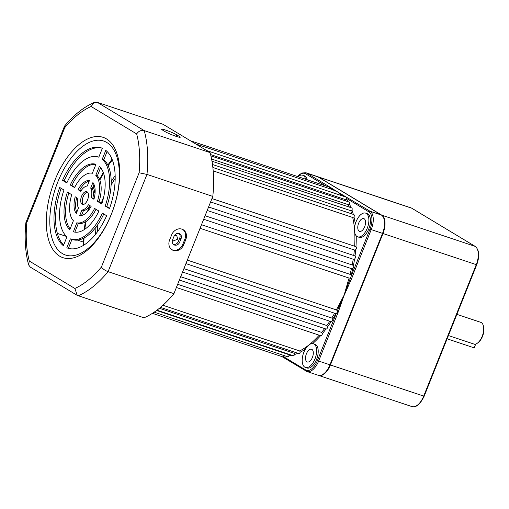 <?xml version="1.0" encoding="UTF-8"?>
<svg xmlns="http://www.w3.org/2000/svg" width="509" height="509" viewBox="0 0 509 509"><rect width="100%" height="100%" fill="white"/><g stroke="black" fill="none" stroke-linecap="round" stroke-linejoin="round"><path stroke-width="0.76" d="M190.309 140.707L328.941 187.013L329.234 187.967L331.594 188.896A0.961 0.827 -75.4 0 1 331.047 189.157M312.411 357.413A6.725 3.436 -71.5 0 0 311.546 349.225A6.725 3.436 -71.5 0 0 306.418 353.806A6.725 3.436 -71.5 0 0 307.283 361.988A6.725 3.436 -71.5 0 0 312.411 357.413M115.149 175.694A59.591 30.425 -71.5 0 0 111.185 181.732M103.791 196.563A59.591 30.425 -71.5 0 0 103.518 197.244A59.591 30.425 -71.5 0 0 101.297 203.263M115.174 178.443A59.591 30.425 -71.5 0 0 111.102 185.098M174.53 235.362L176.731 235.521L177.711 239.115L173.461 240.954L172.564 239.968M364.66 226.779A6.725 3.436 -71.5 0 0 363.795 218.596A6.725 3.436 -71.5 0 0 358.667 223.171A6.725 3.436 -71.5 0 0 359.532 231.36A6.725 3.436 -71.5 0 0 364.66 226.779M303.854 352.26A12.496 6.382 -71.5 0 0 305.457 367.46A12.496 6.382 -71.5 0 0 314.982 358.96A12.496 6.382 -71.5 0 0 313.372 343.753A12.496 6.382 -71.5 0 0 303.854 352.26M305.457 367.46L307.022 367.982A12.496 6.382 -71.5 0 0 316.547 359.481A12.496 6.382 -71.5 0 0 314.944 344.281L313.372 343.753M356.103 221.625A12.496 6.382 -71.5 0 0 357.706 236.831A12.496 6.382 -71.5 0 0 367.224 228.325A12.496 6.382 -71.5 0 0 365.621 213.125A12.496 6.382 -71.5 0 0 356.103 221.625M357.706 236.831L359.271 237.353A12.496 6.382 -71.5 0 0 368.796 228.853A12.496 6.382 -71.5 0 0 367.193 213.653L365.621 213.125M291.854 355.263A87.465 44.652 108.5 0 1 289.074 355.772L288.622 354.569L156.594 310.471M297.873 353.271A87.465 44.652 108.5 0 1 294.596 354.499L294.081 353.278L159.393 308.289M305.317 349.244A87.465 44.652 108.5 0 1 300.259 352.164L299.686 350.943L162.925 305.26M182.559 272.048L331.098 321.656A87.465 44.652 108.5 0 1 327.745 326.613A1.921 0.98 108.5 0 1 326.027 329.037A1.921 0.98 108.5 0 1 325.989 329.018A87.465 44.652 108.5 0 1 322.452 333.497L321.624 332.383L177.666 284.296M327.745 326.613L326.854 325.556L180.689 276.731M350.065 274.357A86.505 44.162 -71.5 0 0 351.433 268.631L352.794 268.599A87.465 44.652 108.5 0 1 351.28 274.924A1.921 0.98 108.5 0 1 351.452 275.471L350.586 278.016L351.674 278.468L339.077 306.774L338.218 306.361L344.154 295.055L339.993 307.067L339.077 306.774L337.403 310.732L337.645 311.966L336.22 313.563A1.921 0.98 108.5 0 1 335.889 313.659A87.465 44.652 108.5 0 1 332.759 319.028L331.804 318.036L183.927 268.637M337.403 310.732L336.404 309.917L187.331 260.118M351.28 274.924L350.065 274.37M353.755 255.467A86.505 44.162 -71.5 0 0 354.366 249.995L355.721 249.766A87.465 44.652 108.5 0 1 355.027 255.925L208.588 206.978M347.672 282.724L344.154 295.055L348.582 283.01L347.672 282.724A86.505 44.162 -71.5 0 0 349.059 278.067L350.396 278.149L348.582 283.01L349.448 283.43M352.215 264.884A86.505 44.162 -71.5 0 0 353.208 259.234L354.569 259.1A87.465 44.652 108.5 0 1 353.462 265.386L205.082 215.74M354.474 228.617A86.505 44.162 -71.5 0 0 352.712 217.496L353.984 216.961A87.465 44.652 108.5 0 1 355.295 223.992M356.224 235.845A87.465 44.652 108.5 0 1 355.963 246.674L211.954 198.567M343.753 196.34L343.047 195.787A0.961 0.795 -43.8 0 1 342.672 195.984M351.77 213.875A86.505 44.162 -71.5 0 0 350.746 210.688L351.98 210.096A87.465 44.652 108.5 0 1 353.329 214.397M349.333 207.093A86.505 44.162 -71.5 0 0 348.188 204.656L349.378 204.02A87.465 44.652 108.5 0 1 351.051 207.666M307.194 179.747A12.496 6.382 -71.5 0 0 304.248 175.751L302.677 175.23A12.496 6.382 -71.5 0 0 297.924 176.648M300.259 352.164A1.921 0.98 108.5 0 1 298.758 353.564L160.494 307.385M294.596 354.499A1.921 0.98 108.5 0 1 293.178 355.702L156.957 310.197M289.074 355.772A1.921 0.98 108.5 0 1 287.744 356.784L154.202 312.17M285.473 356.02A87.465 44.652 108.5 0 1 283.767 355.969A1.921 0.98 108.5 0 1 283.328 356.523L282.749 356.866L152.433 313.334M332.759 319.028A1.921 0.98 108.5 0 1 332.224 320.886A1.921 0.98 108.5 0 1 331.098 321.656M322.452 333.497A1.921 0.98 108.5 0 1 320.746 335.717A1.921 0.98 108.5 0 1 320.606 335.647A87.465 44.652 108.5 0 1 312.685 343.607M355.963 246.674A1.921 0.98 108.5 0 1 356.402 247.959A1.921 0.98 108.5 0 1 355.721 249.766M355.027 255.925A1.921 0.98 108.5 0 1 355.352 257.357A1.921 0.98 108.5 0 1 354.569 259.1M353.462 265.386A1.921 0.98 108.5 0 1 353.66 266.939A1.921 0.98 108.5 0 1 352.794 268.599M206.66 150.549L346.171 197.148L346.292 198.262A1.921 0.98 108.5 0 1 346.209 198.822A87.465 44.652 108.5 0 1 348.105 201.71M210.904 155.881L349.015 202.016A1.921 0.98 108.5 0 1 349.378 204.02M211.986 161.213L351.681 207.882A1.921 0.98 108.5 0 1 351.98 210.096M212.864 167.48L353.768 214.543A1.921 0.98 108.5 0 1 353.984 216.961M318.03 176.903A15.378 7.851 -71.5 0 0 317.215 176.528L305.909 172.755A15.378 7.851 108.5 0 1 306.723 173.13L318.03 176.903L381.368 215.04A15.378 7.851 -71.5 0 1 382.526 233.37L329.953 364.819A15.378 7.851 -71.5 0 1 318.233 375.286L306.927 371.506A15.378 7.851 108.5 0 1 306.119 371.131A0.961 0.821 -58.9 0 1 305.686 369.979A14.417 7.361 -71.5 0 0 317.438 360.525L336.22 313.563M339.993 307.067L338.199 312.17L337.645 311.966M329.24 187.732A0.961 0.821 -58.9 0 1 330.271 187.306L337.607 191.931L332.326 189.583L195.685 143.939M342.169 195.978L337.607 191.931L370.062 211.26L381.368 215.04M349.059 278.067L200.062 228.293M351.433 268.631L203.67 219.271M353.208 259.234L207.195 210.459M354.366 249.995L210.592 201.971M352.712 217.496L213.188 170.89M350.746 210.688L212.495 164.509M348.188 204.656L211.579 159.024M346.133 201.049A86.505 44.162 -71.5 0 0 345.077 199.49L210.58 154.564M96.048 227.046A59.591 30.425 -71.5 0 0 95.59 234.248M343.868 195.551A0.961 0.776 -60.5 0 0 343.047 195.787L337.607 191.931L331.594 188.896A0.961 0.859 -56.9 0 1 332.485 188.693M345.077 199.49L346.209 198.822M185.938 263.605L335.889 313.659M305.623 179.225A12.496 6.382 -71.5 0 0 302.677 175.23M282.565 356.955A0.961 0.821 -58.9 0 1 282.425 356.885L282.425 356.885A0.961 0.821 -58.9 0 1 282.209 356.682M345.999 197.091A0.961 0.821 -58.9 0 1 346.508 197.085M98.008 224.304A59.591 30.425 -71.5 0 0 97.257 232.072M448.423 335.546L474.725 344.326A11.535 5.885 -71.5 0 0 477.404 343.161A11.535 5.885 -71.5 0 0 483.289 325.556A11.535 5.885 -71.5 0 0 481.291 322.591A11.535 5.885 -71.5 0 0 480.687 322.312L456.897 314.365M317.438 176.61A15.378 7.851 108.5 0 1 317.667 176.68A15.378 7.851 108.5 0 1 318.481 177.056L381.82 215.186A15.378 7.851 108.5 0 1 382.984 233.523L330.405 364.972A15.378 7.851 108.5 0 1 318.685 375.432A15.378 7.851 108.5 0 1 318.462 375.349M483.289 325.556L483.55 326.46A10.574 5.395 108.5 0 1 478.161 342.595L477.404 343.161M447.112 338.816L474.197 347.863L475.705 344.103M176.063 136.329A8.653 0.84 21.8 0 0 180.243 137.22A8.653 0.84 21.8 0 0 179.263 136.367L176.699 134.821A8.653 0.84 21.8 0 0 167.805 130.851A8.653 0.84 21.8 0 0 161.614 129.248A8.653 0.84 21.8 0 0 162.587 130.107L165.158 131.653A8.653 0.84 21.8 0 0 176.063 136.329M94.439 185.67A9.614 8.214 121.1 0 0 93.809 186.988L92.746 189.653M174.523 245.058A4.326 3.697 121.1 0 0 179.652 242.239L181.07 238.683A4.326 3.697 121.1 0 0 179.772 233.803A4.326 3.697 121.1 0 0 174.014 236.329L172.596 239.879A4.326 3.697 121.1 0 0 173.893 244.765A4.326 3.697 121.1 0 0 174.523 245.058M173.295 244.301A4.326 3.697 121.1 0 0 178.366 241.463L179.785 237.913A4.326 3.697 121.1 0 0 179.085 233.491M173.429 250.453A8.653 7.393 121.1 0 0 183.679 244.816L185.81 239.491A8.653 7.393 121.1 0 0 183.215 229.724A8.653 7.393 121.1 0 0 171.698 234.776L169.567 240.108A8.653 7.393 121.1 0 0 172.163 249.874A8.653 7.393 121.1 0 0 173.429 250.453M182.776 229.483A8.653 7.393 -58.9 0 1 184.952 238.976L182.82 244.301A8.653 7.393 -58.9 0 1 172.57 249.938A8.653 7.393 -58.9 0 1 171.743 249.601M82.102 204.249A6.725 3.436 -71.5 0 0 82.452 204.414A6.725 3.436 -71.5 0 0 87.72 199.477A6.725 3.436 -71.5 0 0 87.071 191.81A6.725 3.436 -71.5 0 0 86.721 191.651A6.725 3.436 -71.5 0 0 81.453 196.582A6.725 3.436 -71.5 0 0 82.102 204.249M59.572 256.122A63.434 32.385 -71.5 0 0 111.261 214.512A63.434 32.385 -71.5 0 0 106.464 138.887A63.434 32.385 -71.5 0 0 54.775 180.498A63.434 32.385 -71.5 0 0 59.572 256.122M62.372 253.571A60.107 30.686 -71.5 0 0 111.35 214.143A60.107 30.686 -71.5 0 0 106.801 142.488A60.107 30.686 -71.5 0 0 57.822 181.917A60.107 30.686 -71.5 0 0 62.372 253.571M83.215 242.036L77.444 240.108M66.577 236.475L57.358 233.396M25.851 222.751L64.516 126.143C73.945 114.849 83.87 106.941 94.292 102.43L97.219 102.303L163.065 124.298L210.058 152.592L144.212 130.603C141.133 129.967 138.62 131.074 136.667 133.931L91.092 106.489A98.033 50.054 -71.5 0 0 64.758 127.651L26.812 222.528A98.033 50.054 -71.5 0 0 29.28 261.034L28.631 264.909L30.311 267.123L77.285 295.405L143.983 317.794A103.804 52.993 108.5 0 0 173.919 293.648L108.08 271.66A103.804 52.993 108.5 0 1 78.138 295.799M210.058 152.592A103.804 52.993 108.5 0 1 212.813 196.417L146.967 174.422L108.08 271.66C105.051 270.495 102.824 268.962 101.393 267.066L139.11 172.78L146.967 174.422A103.804 52.993 108.5 0 0 144.212 130.603L97.219 102.303M212.813 196.417L173.919 293.648M68.874 192.981A35.56 18.159 -71.5 0 0 70.127 228.872M61.137 188.317A52.86 26.99 -71.5 0 0 63.644 245.071M95.997 209.307A25.953 13.247 108.5 0 1 78.38 223.298L74.848 232.129M89.838 205.598A12.496 6.382 108.5 0 1 83.47 210.573L81.504 215.485M71.941 239.408L68.378 248.303A52.86 26.99 -71.5 0 0 68.632 248.411M103.766 213.984A43.252 22.084 108.5 0 1 72.45 239.58L70.885 239.052A43.252 22.084 108.5 0 1 70.376 238.867L66.813 247.781A52.86 26.99 -71.5 0 0 67.837 248.169A52.86 26.99 -71.5 0 0 106.642 215.714L102.347 213.131A43.252 22.084 108.5 0 1 70.885 239.052M76.687 197.683A18.26 9.321 -71.5 0 0 76.783 212.221M102.112 148.176A52.86 26.99 -71.5 0 0 64.102 180.867L66.978 182.597M87.44 192.097A6.725 3.436 -71.5 0 0 82.897 197.467A6.725 3.436 -71.5 0 0 83.304 204.484M93.955 184.36L92.263 188.597A12.496 6.382 108.5 0 1 92.867 198.186L94.057 198.904M95.889 164.452A35.56 18.159 -71.5 0 0 71.833 185.524L74.74 187.274M100.61 167.716L97.353 175.866A25.953 13.247 108.5 0 1 99 201.882L101.864 203.606M89.234 181.096A18.26 9.321 -71.5 0 0 79.627 190.213L80.906 190.983M107.094 151.51L103.791 159.775A43.252 22.084 108.5 0 1 106.756 206.552L109.607 208.264M67.423 192.103A35.56 18.159 -71.5 0 0 69.809 229.667L73.391 220.715A25.953 13.247 108.5 0 1 71.737 194.705L67.423 192.103M59.693 187.452A52.86 26.99 -71.5 0 0 63.39 245.72L66.953 236.806A43.252 22.084 108.5 0 1 63.981 190.035L59.693 187.452M73.232 231.729A35.56 18.159 -71.5 0 0 73.321 231.76A35.56 18.159 -71.5 0 0 98.905 211.063L94.591 208.461A25.953 13.247 108.5 0 1 76.814 222.777L73.411 231.792M88.458 204.771A12.496 6.382 108.5 0 1 81.904 210.045L79.697 215.555A18.26 9.321 -71.5 0 0 91.117 206.368L88.458 204.771M75.217 196.798A18.26 9.321 -71.5 0 0 76.274 213.494L78.481 207.984A12.496 6.382 108.5 0 1 77.871 198.395L75.217 196.798M102.36 148.278A52.86 26.99 -71.5 0 0 101.336 147.89A52.86 26.99 -71.5 0 0 62.531 180.345L66.825 182.928A43.252 22.084 108.5 0 1 98.288 157.007A43.252 22.084 108.5 0 1 98.797 157.192L102.36 148.278M90.691 188.076A12.496 6.382 108.5 0 1 91.302 197.664L93.955 199.261A18.26 9.321 -71.5 0 0 92.899 182.566L90.691 188.076L92.263 188.597M74.581 187.598A25.953 13.247 108.5 0 1 92.358 173.283L95.94 164.331A35.56 18.159 -71.5 0 0 95.851 164.299A35.56 18.159 -71.5 0 0 70.267 185.002L74.581 187.598M95.781 175.344A25.953 13.247 108.5 0 1 97.435 201.36L101.749 203.956A35.56 18.159 -71.5 0 0 99.363 166.392L95.781 175.344L97.353 175.866M89.476 180.504A18.26 9.321 -71.5 0 0 78.055 189.692L80.715 191.289A12.496 6.382 108.5 0 1 87.268 186.014L89.476 180.504M109.486 208.614A52.86 26.99 -71.5 0 0 105.783 150.34L102.22 159.253A43.252 22.084 108.5 0 1 105.191 206.024L109.486 208.614M106.756 206.552L105.191 206.024M103.791 159.775L102.22 159.253M79.627 190.213L78.055 189.692M99 201.882L97.435 201.36M71.833 185.524L70.267 185.002M92.867 198.186L91.302 197.664M64.102 180.867L62.531 180.345M68.378 248.303L66.813 247.781M83.47 210.573L81.904 210.045M78.38 223.298L76.814 222.777M25.857 222.719L26.812 222.528M64.414 126.315L64.758 127.651M29.28 261.034L74.855 288.469L77.285 295.405M94.292 102.43L91.092 106.489M95.145 190.321A79.773 40.726 -71.5 0 0 94.528 191.829A79.773 40.726 -71.5 0 0 93.351 194.877M89.692 205.821A79.773 40.726 -71.5 0 0 88.388 210.541M85.97 221.574A79.773 40.726 -71.5 0 0 84.806 229.26M84.042 237.977A79.773 40.726 -71.5 0 0 83.896 245.115M288.622 354.569A86.505 44.162 -71.5 0 0 289.417 354.449M294.081 353.278A86.505 44.162 -71.5 0 0 295.926 352.622M299.686 350.943A86.505 44.162 -71.5 0 0 308.314 345.446M309.37 344.612A86.505 44.162 -71.5 0 0 319.2 335.202M321.624 332.383A86.505 44.162 -71.5 0 0 324.647 328.572M326.854 325.556A86.505 44.162 -71.5 0 0 329.794 321.23M331.804 318.036A86.505 44.162 -71.5 0 0 334.591 313.258M336.404 309.917A86.505 44.162 -71.5 0 0 338.218 306.361M354.652 246.235A86.505 44.162 -71.5 0 0 354.773 232.893M325.938 186.008L305.585 173.754A14.417 7.361 -71.5 0 0 297.759 176.598M283.328 356.523L305.686 369.979M351.452 275.471L370.011 229.075A14.417 7.361 -71.5 0 0 368.923 211.89L346.292 198.262M338.199 312.17L318.647 361.046L329.953 364.819M317.438 360.525L318.647 361.046A15.378 7.851 108.5 0 1 306.927 371.506L281.922 356.586M368.923 211.89A0.961 0.821 -58.9 0 1 370.062 211.26A15.378 7.851 108.5 0 1 371.226 229.597L382.526 233.37M370.011 229.075L371.226 229.597L351.674 278.468M305.585 173.754A0.961 0.821 -58.9 0 1 306.723 173.13L330.271 187.306M112.33 159.979A79.773 40.726 -71.5 0 0 108.162 165.775M103.531 173.206A79.773 40.726 -71.5 0 0 99.84 180.046M318.685 375.432L411.966 406.596A15.378 7.851 -71.5 0 0 423.685 396.129L476.259 264.68A15.378 7.851 -71.5 0 0 475.101 246.35L411.762 208.213A15.378 7.851 -71.5 0 0 410.948 207.837L411.902 208.276A0.961 0.821 -58.9 0 1 412.023 208.372M330.405 364.972L424.15 396.231C420.186 404.318 416.127 407.773 411.966 406.596M382.984 233.523L476.723 264.782C479.802 256.122 479.306 250.002 475.241 246.413A0.961 0.821 -58.9 0 1 475.406 246.547M381.82 215.186L475.101 246.35A0.961 0.821 -58.9 0 1 475.241 246.413L411.902 208.276A0.961 0.821 -58.9 0 0 411.762 208.213L318.481 177.056M178.945 137.169L179.263 136.367M93.809 186.988L93.077 186.548M178.366 241.463L179.652 242.239M182.82 244.301L183.679 244.816M139.11 172.78A98.033 50.054 -71.5 0 0 136.667 133.931M74.855 288.469A98.033 50.054 -71.5 0 0 101.393 267.066M184.952 238.976L185.81 239.491M179.785 237.913L181.07 238.683M176.089 136.336L176.699 134.821M83.177 245.554L83.368 238.327M84.144 229.693L85.315 221.969M87.58 211.496L88.757 207.112M93.376 193.28L95.068 189.068M112.025 159.202L107.825 165.088M103.263 172.462L99.554 179.333M305.909 172.755L302.041 172.996L299.298 174.746L297.561 176.528M350.701 274.567L201.488 224.73M326.027 329.037L179.365 280.045M320.746 335.717L176.381 287.496M317.667 176.68L410.948 207.837M424.15 396.231L476.723 264.782M98.803 157.179L98.288 157.007M28.631 264.909C25.316 252.579 24.387 238.53 25.844 222.751"/></g></svg>
